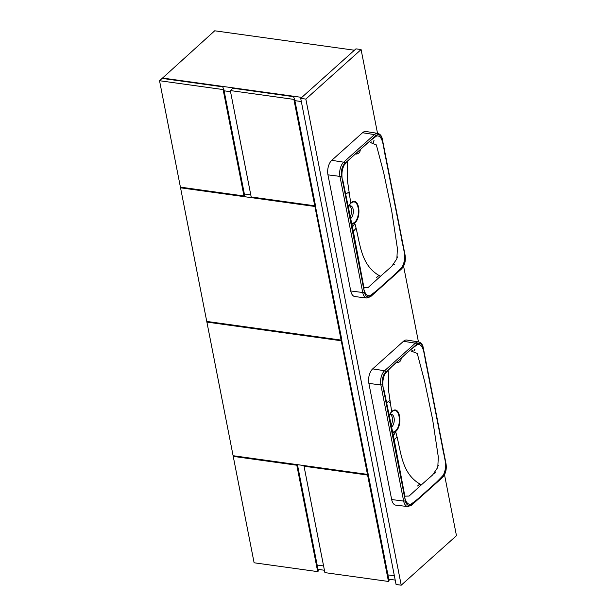 <?xml version="1.0" encoding="UTF-8"?>
<svg xmlns="http://www.w3.org/2000/svg" width="616" height="616" viewBox="0 0 616 616"><rect width="100%" height="100%" fill="white"/><g stroke="black" fill="none" stroke-linecap="round" stroke-linejoin="round"><path stroke-width="0.92" d="M301.316 101.54L294.895 100.647L301.316 101.54M230.538 91.699L224.116 90.806L230.538 91.699M162.147 78.401L214.707 30.8L354.423 50.219M162.062 77.986L301.786 97.397M317.155 565.041L323.577 565.935L317.155 565.041M387.934 574.874L394.356 575.768L387.934 574.874M395.21 580.087L388.781 579.194M324.424 570.254L318.002 569.361M314.761 205.798L293.886 99.392L294.533 98.814L293.393 96.643L232.91 88.234L230.315 90.56L251.189 196.966L314.761 205.798L315.415 205.22L294.533 98.814M293.886 99.392L230.315 90.56M367.59 475.052L304.019 466.22L324.894 572.626L388.465 581.458L367.59 475.052L368.237 474.474L367.952 473.935M304.019 466.22L304.65 465.65M388.465 581.458L389.112 580.88L368.237 474.474M296.812 465.219L297.443 464.649L318.333 571.04L317.687 571.625L296.812 465.219L233.233 456.379L233.872 455.817M233.233 456.379L254.108 562.785L317.687 571.625M401.216 585.2L396.073 584.484L300.7 98.375L305.844 99.084L401.216 585.2L456.464 535.681L444.506 474.72M300.7 98.375L355.948 48.849L361.091 49.565L377.531 133.349M403.588 266.158L418.449 341.911M305.844 99.084L361.091 49.565M367.459 474.382L341.241 340.764L206.891 322.091L233.102 455.709L367.459 474.382L368.106 473.796L341.603 339.647M206.891 322.091L207.523 321.521M341.241 340.764L341.888 340.186M243.982 195.965L223.108 89.559L223.754 88.981L222.607 86.81L162.124 78.401L159.536 80.727L180.411 187.133L243.982 195.965L244.629 195.38L223.754 88.981M223.108 89.559L159.536 80.727M341.11 340.086L314.899 206.475L180.542 187.803L206.753 321.421L341.11 340.086L341.757 339.508L315.261 205.359M314.899 206.475L315.546 205.898M250.781 194.879L244.36 193.994M180.542 187.803L181.173 187.233M389.112 414.999L391.637 411.457L393.37 410.356C400.462 406.883 402.502 426.157 395.595 431.6L392.708 432.963M392.723 432.378L395.318 431.1C401.878 425.902 399.93 407.6 393.2 410.864L391.553 411.912L388.881 415.877L389.928 413.875M391.63 427.088A6.791 3.665 97.9 0 0 391.676 427.042A6.791 3.665 97.9 0 0 394.263 419.696A6.791 3.665 97.9 0 0 391.445 414.375A6.791 3.665 97.9 0 0 389.351 415.161M390.521 414.46A6.791 3.665 -82.1 0 1 391.045 425.31M391.637 411.457L388.588 390.744L388.265 371.263M395.595 431.6C401.239 449.788 400.523 474.012 421.398 484.823L432.655 474.913L437.791 467.39L438.307 456.941L432.601 419.388L424.663 381.504L417.271 353.461L411.365 351.128L412.35 350.504M397.42 362.624C399.815 362.17 401.078 360.699 401.208 358.227C395.803 362.608 390.452 367.729 385.146 373.573C380.087 383.398 384.769 392.846 385.816 401.108L402.071 483.968C404.096 491.352 403.965 505.112 410.787 504.288C416.462 500.3 421.922 495.718 427.173 490.552C432.578 486.163 437.938 481.05 443.243 475.205C448.302 465.38 443.62 455.932 442.565 447.67L426.31 364.811C424.293 357.426 424.416 343.666 417.594 344.49C411.927 348.479 406.468 353.06 401.208 358.227M368.876 383.414L391.661 499.538L403.649 501.07L380.865 384.938L368.876 383.414A10.803 5.829 -82.1 0 1 372.688 368.876L384.592 370.74L415.369 343.158L403.465 341.295L372.688 368.876M387.887 411.657L399.114 468.861M404.804 496.157L409.078 496.057L421.398 484.823M405.305 500.631A9.325 5.028 97.9 0 0 411.796 504.396L442.573 476.815A9.325 5.028 97.9 0 0 445.861 464.279L423.077 348.148A9.325 5.028 97.9 0 0 416.585 344.382L385.816 371.964A9.325 5.028 97.9 0 0 382.521 384.5L405.305 500.631A1.232 0.562 168.9 0 1 403.649 501.07A10.557 5.698 -82.1 0 0 407.792 506.568L395.903 505.166A10.803 5.829 -82.1 0 1 391.661 499.538M403.465 341.295A10.803 5.829 -82.1 0 1 406.868 340.055L418.695 341.949A10.557 5.698 -82.1 0 0 415.369 343.158A1.232 0.878 -131.9 0 1 416.585 344.382M390.313 402.456A18.518 9.995 97.9 0 0 389.712 402.51M393.262 435.627A18.518 9.995 97.9 0 0 395.665 431.916M394.363 439.816L396.889 436.913M390.028 400.492L387.025 402.433M414.568 349.472L413.99 350.781M435.604 472.795L434.534 473.242M419.873 483.968L417.556 486.001M348.194 206.437L350.72 202.895L352.452 201.794C359.544 198.329 361.584 217.594 354.677 223.046L351.79 224.409M351.805 223.816L354.4 222.545C360.961 217.34 359.012 199.037 352.283 202.31L350.635 203.349L347.963 207.322L349.01 205.32M350.712 218.526A6.791 3.665 97.9 0 0 350.758 218.48A6.791 3.665 97.9 0 0 353.345 211.142A6.791 3.665 97.9 0 0 350.527 205.813A6.791 3.665 97.9 0 0 348.433 206.599M349.603 205.898A6.791 3.665 -82.1 0 1 350.127 216.755M350.72 202.895L347.67 182.19L347.347 162.701M354.677 223.046C360.322 241.226 359.605 265.45 380.48 276.261L391.738 266.351L396.873 258.828L397.389 248.387L391.684 210.834L383.745 172.95L376.353 144.906L370.447 142.573L371.433 141.95M356.502 154.069C358.897 153.607 360.16 152.137 360.291 149.665C354.885 154.054 349.534 159.167 344.228 165.011C339.17 174.836 343.851 184.292 344.898 192.546L361.153 275.406C363.178 282.798 363.047 296.558 369.87 295.734C375.544 291.738 381.004 287.164 386.255 281.997C391.661 277.608 397.02 272.488 402.325 266.643C407.384 256.826 402.702 247.37 401.647 239.116L385.393 156.256C383.375 148.864 383.499 135.104 376.676 135.928C371.009 139.917 365.55 144.498 360.291 149.665M327.958 174.852L350.743 290.975L362.732 292.508L339.947 176.384L327.958 174.852A10.803 5.829 -82.1 0 1 331.77 160.322L343.674 162.185L374.451 134.596L362.547 132.733L331.77 160.322M346.97 203.103L358.196 260.306M363.887 287.595L368.16 287.503L380.48 276.261M364.387 292.069A9.325 5.028 97.9 0 0 370.878 295.842L401.655 268.26A9.325 5.028 97.9 0 0 404.943 255.717L382.159 139.593A9.325 5.028 97.9 0 0 375.668 135.82L344.898 163.402A9.325 5.028 97.9 0 0 341.603 175.945L364.387 292.069A1.232 0.562 168.9 0 1 362.732 292.508A10.557 5.698 -82.1 0 0 366.874 298.005L354.985 296.604A10.803 5.829 -82.1 0 1 350.743 290.975M362.547 132.733A10.803 5.829 -82.1 0 1 365.95 131.493L377.777 133.387A10.557 5.698 -82.1 0 0 374.451 134.596A1.232 0.878 -131.9 0 1 375.668 135.82M349.395 193.894A18.518 9.995 97.9 0 0 348.795 193.948M352.344 227.065A18.518 9.995 97.9 0 0 354.747 223.354M353.445 231.254L355.971 228.359M349.11 191.93L346.107 193.871M373.65 140.91L373.073 142.219M394.687 264.241L393.616 264.688M378.955 275.414L376.638 277.446M393.855 432.702A0.924 0.747 -110.9 0 0 393.67 432.147M393.37 410.356A0.924 0.747 69 0 1 393.2 410.864M382.521 384.5A1.232 0.562 168.9 0 1 380.865 384.938A10.557 5.698 -82.1 0 1 384.592 370.74A1.232 0.878 -131.9 0 1 385.816 371.964M445.861 464.279A1.232 0.562 168.9 0 0 446.046 463.894L423.261 347.77A1.232 0.562 168.9 0 1 423.077 348.148M446.046 463.894C446.823 469.507 445.599 474.074 442.365 477.593A1.232 0.878 -131.9 0 0 442.573 476.815M407.792 506.568L411.588 505.174A1.232 0.878 -131.9 0 0 411.796 504.396M352.937 224.147A0.924 0.747 -110.9 0 0 352.752 223.585M352.452 201.794A0.924 0.747 69 0 1 352.283 202.31M341.603 175.945A1.232 0.562 168.9 0 1 339.947 176.384A10.557 5.698 -82.1 0 1 343.674 162.185A1.232 0.878 -131.9 0 1 344.898 163.402M404.943 255.717A1.232 0.562 168.9 0 0 405.128 255.34L382.344 139.208A1.232 0.562 168.9 0 1 382.159 139.593M405.128 255.34C405.906 260.953 404.681 265.519 401.447 269.03A1.232 0.878 -131.9 0 0 401.655 268.26M366.874 298.005L370.67 296.619A1.232 0.878 -131.9 0 0 370.878 295.842M404.258 495.611L404.974 496.804L394.278 440.101L383.591 388.041M423.261 347.77C422.707 344.583 421.182 342.642 418.695 341.949M411.588 505.174L442.365 477.593M414.999 349.272L414.337 350.874M438.515 465.827L438.299 465.388M363.34 287.048L364.056 288.25L353.361 231.539L342.673 179.487M382.344 139.208C381.789 136.028 380.264 134.088 377.777 133.387M370.67 296.619L401.447 269.03M374.081 140.71L373.419 142.319M397.597 257.272L397.382 256.834"/></g></svg>
